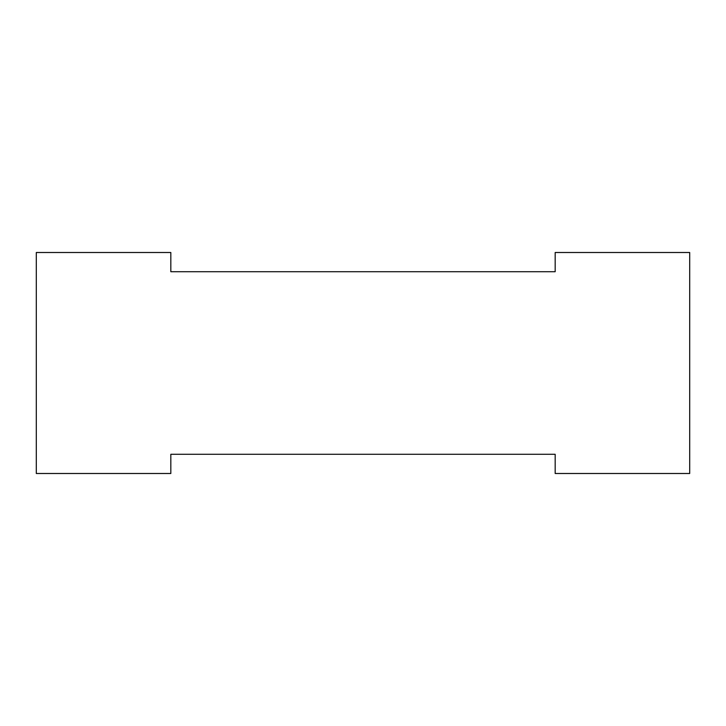 <?xml version="1.0" encoding="UTF-8"?>
<svg xmlns="http://www.w3.org/2000/svg" width="726" height="726" viewBox="0 0 726 726"><rect width="100%" height="100%" fill="white"/><g stroke="black" fill="none" stroke-linecap="round" stroke-linejoin="round"><path stroke-width="1.09" d="M170.828 454.285L555.172 454.285L555.172 473.497L689.7 473.497L689.7 252.503L555.172 252.503L555.172 271.715L170.828 271.715L170.828 252.503L36.3 252.503L36.3 473.497L170.828 473.497L170.828 454.285"/></g></svg>
